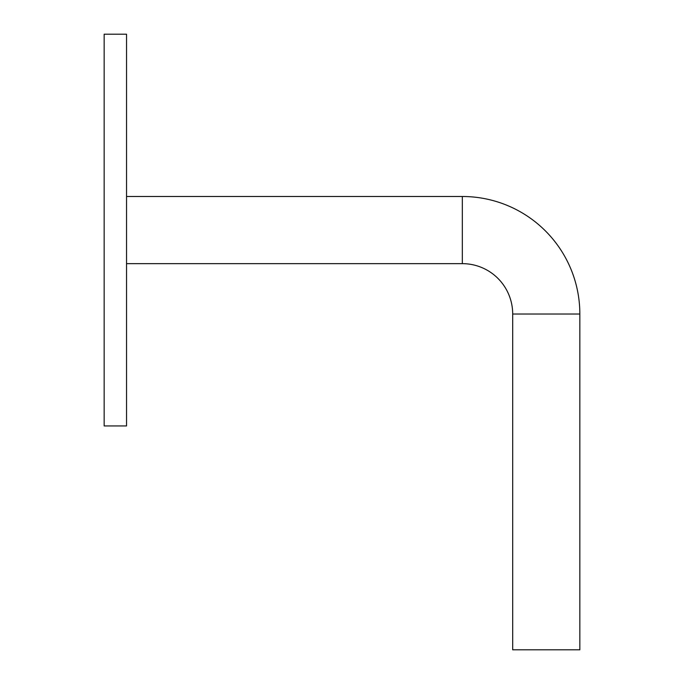 <?xml version="1.0" encoding="UTF-8"?>
<svg xmlns="http://www.w3.org/2000/svg" width="684" height="684" viewBox="0 0 684 684"><rect width="100%" height="100%" fill="white"/><g stroke="black" fill="none" stroke-linecap="round" stroke-linejoin="round"><path stroke-width="1.03" d="M126.54 230.072L126.54 425.944L104.156 425.944L104.156 34.2L126.54 34.2L126.54 230.072M126.54 196.496L462.324 196.496A117.52 117.52 0 0 1 579.844 314.016L579.844 649.8L512.692 649.8L512.692 314.016A50.368 50.368 0 0 0 462.324 263.648L126.54 263.648M462.324 196.496L462.324 263.648M579.844 314.016L512.692 314.016"/></g></svg>
